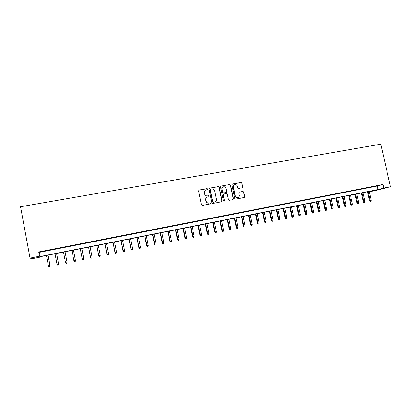 <?xml version="1.0" encoding="UTF-8"?>
<svg xmlns="http://www.w3.org/2000/svg" width="411" height="411" viewBox="0 0 411 411"><rect width="100%" height="100%" fill="white"/><g stroke="black" fill="none" stroke-linecap="round" stroke-linejoin="round"><path stroke-width="0.62" d="M207.771 189.034L207.139 188.592L199.181 190.031L198.585 190.935L201.426 204.791L202.335 205.418L210.298 203.918L210.709 203.281L210.078 202.844L209.05 203.034C207.57 203.157 206.599 202.489 206.147 201.025L205.911 199.874C205.741 198.559 206.235 197.629 207.401 197.085L208.916 196.761L209.24 196.15L208.608 195.713L207.581 195.903C206.101 196.021 205.135 195.348 204.683 193.889L204.447 192.738C204.272 191.449 204.755 190.529 205.89 189.98L207.457 189.635L207.771 189.034M207.432 189.646L207.586 189.142L206.954 188.7L198.837 190.19M210.324 203.913L210.519 203.368L209.887 202.931L209.05 203.034M208.875 196.771L209.055 196.253L208.423 195.811L207.581 195.903M242.166 187.76L242.726 186.877L241.93 183.085L241.052 182.463L232.508 184.005L231.938 184.893L234.779 198.508L235.667 199.124L244.309 197.486L244.776 196.622L243.81 192.029L242.932 191.413L239.176 192.117L238.719 192.975L239.197 195.261C239.341 196.371 238.93 197.141 237.948 197.573C236.638 197.845 235.76 197.321 235.313 195.985L233.438 187.031C233.294 185.957 233.689 185.197 234.624 184.75C235.96 184.441 236.859 184.965 237.322 186.322L237.635 187.812L238.519 188.433L242.166 187.76M383.797 188.043L390.45 186.728L380.802 144.189L20.55 206.743L30.034 258.123L39.528 256.243L40.242 256.521L378.043 189.538L383.797 188.043L382.99 184.472L38.732 251.958L39.528 256.243M219.258 187.19L218.364 186.563L209.62 188.146L209.029 189.045L211.876 202.823L212.775 203.45L221.632 201.77L222.104 200.897L219.258 187.19L218.169 186.676L209.482 188.187M221.128 186.065L229.775 184.503L230.663 185.125L233.505 198.744L233.037 199.618L229.246 200.337L228.352 199.715L227.196 194.172L226.307 193.55L223.846 194.002L223.271 194.901L224.473 200.686L224.139 201.298L223.44 200.881L220.548 186.959L221.128 186.065L229.775 184.503M48.395 250.314L43.088 251.352L48.395 250.314M57.186 248.588L51.92 249.621L57.186 248.588M65.904 246.877L60.684 247.9L65.904 246.877M74.55 245.182L69.382 246.281L74.55 245.182M83.13 243.497L77.972 244.596L83.13 243.497M91.638 241.832L86.49 242.922L91.638 241.832M100.079 240.173L94.941 241.267L100.079 240.173M108.453 238.534L103.325 239.618L108.453 238.534M116.76 236.9L111.643 237.99L116.76 236.9M125.001 235.287L119.894 236.371L125.001 235.287M133.179 233.684L128.083 234.763L133.179 233.684M141.292 232.092L136.205 233.171L141.292 232.092M149.337 230.514L144.266 231.588L149.337 230.514M157.326 228.948L152.26 230.021L157.326 228.948M165.248 227.391L160.192 228.465L165.248 227.391M173.108 225.85L168.068 226.918L173.108 225.85M180.912 224.319L175.882 225.387L180.912 224.319M188.654 222.798L183.635 223.867L188.654 222.798M196.34 221.293L191.326 222.356L196.34 221.293M203.964 219.798L198.96 220.856L203.964 219.798M211.526 218.313L206.538 219.371L211.526 218.313M219.037 216.838L214.059 217.897L219.037 216.838M226.492 215.379L221.524 216.433L226.492 215.379M233.89 213.925L228.927 214.979L233.89 213.925M241.231 212.487L236.279 213.535L241.231 212.487M248.516 211.059L243.579 212.107L248.516 211.059M255.75 209.641L250.823 210.684L255.75 209.641M262.927 208.233L258.01 209.271L262.927 208.233M270.058 206.836L265.152 207.874L270.058 206.836M277.132 205.443L272.236 206.481L277.132 205.443M284.155 204.067L279.269 205.104L284.155 204.067M291.127 202.7L286.251 203.733L291.127 202.7M298.047 201.344L293.182 202.371L298.047 201.344M304.916 199.998L300.061 201.025L304.916 199.998M311.738 198.657L306.894 199.684L311.738 198.657M318.51 197.331L313.675 198.354L318.51 197.331M325.235 196.011L320.41 197.028L325.235 196.011M331.908 194.701L327.094 195.718L331.908 194.701M338.541 193.401L333.737 194.418L338.541 193.401M345.122 192.112L340.329 193.124L345.122 192.112M351.657 190.827L346.874 191.839L351.657 190.827M358.145 189.553L353.373 190.565L358.145 189.553M364.588 188.289L359.825 189.296L364.588 188.289M370.989 187.036L366.237 188.038L370.989 187.036M38.732 251.958L39.461 252.328L377.252 186.029L382.99 184.472M372.602 186.789L377.344 185.787L372.602 186.789M390.45 186.728L376.389 190.36L369.982 191.629L375.433 190.216L40.566 256.644L41.239 256.906L32.248 258.689L30.034 258.123M369.91 191.31L369.982 191.629M41.167 256.526L41.239 256.906M39.461 252.328L40.242 256.521M377.252 186.029L378.043 189.538M205.469 190.195C204.493 190.791 204.092 191.675 204.262 192.841L204.447 192.738M207.396 196.001C205.916 196.119 204.95 195.451 204.498 193.992L204.262 192.841M207.036 197.259C205.993 197.845 205.557 198.744 205.731 199.967L205.911 199.874M208.86 203.126C207.385 203.25 206.42 202.582 205.968 201.118L205.731 199.967M221.58 201.786L221.899 200.989L219.063 187.303M210.658 189.065L210.247 189.697L212.744 201.78L213.376 202.222L214.804 201.924C215.991 201.39 216.494 200.455 216.32 199.124L214.614 190.879C214.167 189.425 213.206 188.757 211.737 188.87L210.658 189.065M210.432 189.168L210.247 189.697M214.912 201.878L213.181 202.31L212.549 201.873L210.057 189.805M232.97 199.633L233.289 198.842L230.448 185.238L229.564 184.616M223.594 194.105L223.065 195.004L224.473 200.686M224.072 201.318L224.267 200.779M226.004 188.428C225.531 187.056 224.622 186.532 223.271 186.851C222.325 187.303 221.93 188.068 222.074 189.142L222.731 192.317L223.625 192.939L226.204 192.456L226.661 191.593L226.004 188.428M222.947 187.015C222.084 187.488 221.724 188.238 221.868 189.25L222.074 189.142M226.132 192.492L223.42 193.042L222.531 192.42L221.868 189.25M234.327 184.899C233.443 185.361 233.078 186.111 233.222 187.139L233.438 187.031M237.964 197.568L237.728 197.67C236.417 197.943 235.539 197.414 235.092 196.083L233.222 187.139M244.232 197.511L244.545 196.72L243.579 192.132L242.706 191.516L239.012 192.204M242.223 187.75L242.5 186.99L241.704 183.198L240.825 182.576L232.2 184.143M48.966 266.811L49.854 266.636L48.966 266.811L48.406 265.809L50.014 265.501L48.082 255.154M49.823 266.636L49.952 265.491L48.025 255.164M48.406 265.809L46.479 255.472M50.014 265.501L49.854 266.636M57.519 265.064L58.393 264.895L57.519 265.064L56.97 264.067L58.542 263.77L56.605 253.464M58.372 264.89L58.506 263.754L56.574 253.469M56.97 264.067L55.038 253.772M58.542 263.77L58.393 264.895M66.998 262.048L65.066 251.784L66.998 262.048L66.854 263.163L66.017 263.343L66.859 263.168L66.998 262.048L65.467 262.341L63.535 252.087M66.007 263.333L65.467 262.341M73.888 260.646L71.951 250.417L73.893 260.625L74.427 261.617L75.264 261.458L74.427 261.627L73.888 260.646L75.403 260.317L73.466 250.114M75.264 261.458L75.403 260.317M82.765 259.927L83.613 259.747L82.765 259.927L82.231 258.951L83.752 258.622L81.815 248.46M82.781 259.916L82.257 258.925L80.32 248.758M82.231 258.951L80.289 248.763M83.752 258.622L83.613 259.747M91.047 258.242L91.894 258.057L91.047 258.242L90.502 257.265L92.038 256.937L90.096 246.816M91.072 258.226L90.548 257.24L88.612 247.114M90.502 257.265L88.56 247.124M92.038 256.937L91.894 258.057M99.257 256.567L100.114 256.382L99.257 256.567L98.717 255.596L100.258 255.262L98.316 245.187M99.298 256.546L98.784 255.565L96.842 245.48M98.717 255.596L96.77 245.495M100.258 255.262L100.114 256.382M107.405 254.902L108.268 254.717L107.405 254.902L106.86 253.941L108.412 253.608L106.47 243.569M107.456 254.882L106.947 253.9L105.005 243.862M106.86 253.941L104.918 243.877M108.412 253.608L108.268 254.717M115.491 253.253L116.359 253.068L115.491 253.253L114.946 252.297L116.503 251.958L114.561 241.966M115.553 253.233L115.054 252.256L113.107 242.254M114.946 252.297L112.999 242.274M116.503 251.958L116.359 253.068M123.516 251.619L124.389 251.434L123.516 251.619L122.966 250.664L124.533 250.325L122.591 240.373M123.588 251.594L123.095 250.618L121.147 240.656M122.966 250.664L121.019 240.682M124.533 250.325L124.389 251.434M131.479 249.996L132.352 249.806L131.479 249.996L130.929 249.045L132.501 248.706L130.559 238.791M131.561 249.97L131.073 248.999L129.126 239.074M130.929 249.045L128.977 239.104M132.501 248.706L132.352 249.806M139.38 248.383L140.259 248.198L139.38 248.383L138.826 247.437L140.408 247.098L138.461 237.224M139.473 248.357L138.99 247.386L137.043 237.507M138.826 247.437L136.878 237.537M140.408 247.098L140.259 248.198M147.22 246.785L148.104 246.595L147.22 246.785L146.665 245.845L148.258 245.501L146.311 235.667M147.323 246.754L144.903 235.945M146.665 245.845L144.713 235.981M148.258 245.501L148.104 246.595M155.004 245.197L155.892 245.007L155.004 245.197L154.449 244.262L156.046 243.918L154.094 234.121M155.117 245.167L152.697 234.398M154.449 244.262L152.491 234.44M156.046 243.918L155.892 245.007M162.725 243.625L163.619 243.435L162.725 243.625L162.165 242.696L163.773 242.346L161.821 232.59M162.848 243.589L160.434 232.862M162.165 242.696L160.213 232.909M163.773 242.346L163.619 243.435M170.39 242.064L171.289 241.868L170.39 242.064L169.83 241.134L171.444 240.789L169.491 231.069M170.524 242.028L168.114 231.342M169.83 241.134L167.873 231.388M171.444 240.789L171.289 241.868M177.999 240.512L178.898 240.317L177.999 240.512L177.434 239.587L179.057 239.238L177.105 229.559M178.138 240.471L175.738 229.831M177.434 239.587L175.482 229.883M179.057 239.238L178.898 240.317M185.546 238.971L186.45 238.781L185.546 238.971L184.986 238.051L186.615 237.702L184.657 228.059M185.7 238.93L183.301 228.326M184.986 238.051L183.029 228.382M186.615 237.702L186.45 238.781M193.042 237.445L193.951 237.25L193.042 237.445L192.476 236.531L194.11 236.176L192.158 226.574M193.201 237.404L190.812 226.841M192.476 236.531L190.519 226.898M194.11 236.176L193.951 237.25M200.481 235.929L201.395 235.734L200.481 235.929L199.916 235.015L201.554 234.666L199.602 225.094M200.65 235.883L198.266 225.362M199.916 235.015L197.953 225.423M201.554 234.666L201.395 235.734M207.863 234.424L208.783 234.224L207.863 234.424L207.298 233.515L208.942 233.16L206.99 223.63M208.043 234.378L205.664 223.892M207.298 233.515L205.336 223.959M208.942 233.16L208.783 234.224M215.194 232.929L216.114 232.729L215.194 232.929L214.624 232.025L216.278 231.67L214.321 222.176M215.385 232.878L213.006 222.438M214.624 232.025L212.662 222.505M216.278 231.67L216.114 232.729M222.469 231.444L223.394 231.249L222.469 231.444L221.899 230.545L223.558 230.191L221.601 220.733M222.664 231.393L220.296 220.99M221.899 230.545L219.936 221.061M223.558 230.191L223.394 231.249M229.692 229.97L230.617 229.775L229.692 229.97L229.117 229.076L230.787 228.722L228.829 219.299M229.898 229.919L227.53 219.556M229.117 229.076L227.16 219.628M230.787 228.722L230.617 229.775M236.859 228.511L237.789 228.311L236.859 228.511L236.289 227.617L237.959 227.262L236.001 217.876M237.075 228.459L234.717 218.128M236.289 227.617L234.327 218.205M237.959 227.262L237.789 228.311M243.98 227.057L244.915 226.862L243.98 227.057L243.404 226.173L245.084 225.814L243.127 216.463M244.201 227.006L241.848 216.715M243.404 226.173L241.442 216.797M245.084 225.814L244.915 226.862M251.044 225.618L251.984 225.418L251.044 225.618L250.469 224.735L252.154 224.375L250.196 215.061M251.275 225.562L248.927 215.313M250.469 224.735L248.506 215.395M252.154 224.375L251.984 225.418M258.062 224.19L259.002 223.99L258.062 224.19L257.481 223.307L259.171 222.947L257.214 213.669M258.303 224.129L255.955 213.915M257.481 223.307L255.519 214.003M259.171 222.947L259.002 223.99M265.028 222.767L265.968 222.567L265.028 222.767L264.448 221.894L266.143 221.529L264.186 212.282M265.275 222.711L262.932 212.533M264.448 221.894L262.485 212.621M266.143 221.529L265.968 222.567M271.943 221.359L272.889 221.154L271.943 221.359L271.363 220.486L273.063 220.121L271.101 210.91M272.195 221.298L269.863 211.156M271.363 220.486L269.4 211.249M273.063 220.121L272.889 221.154M278.807 219.957L279.757 219.757L278.807 219.957L278.226 219.089L279.932 218.724L277.975 209.548M279.069 219.895L276.742 209.795M278.226 219.089L276.264 209.887M279.932 218.724L279.757 219.757M285.624 218.57L286.575 218.364L285.624 218.57L285.044 217.707L286.755 217.337L284.792 208.197M285.897 218.503L283.569 208.439M285.044 217.707L283.076 208.536M286.755 217.337L286.575 218.364M292.396 217.188L293.346 216.982L292.396 217.188L291.81 216.33L293.526 215.96L291.569 206.851M292.673 217.121L290.351 207.093M291.81 216.33L289.847 207.195M293.526 215.96L293.346 216.982M299.116 215.816L300.071 215.616L299.116 215.816L298.53 214.963L300.251 214.593L298.294 205.515M299.403 215.749L297.086 205.757M298.53 214.963L296.567 205.86M300.251 214.593L300.071 215.616M305.789 214.455L306.75 214.254L305.789 214.455L305.203 213.602L306.93 213.237L304.972 204.195M306.082 214.388L303.77 204.431M305.203 213.602L303.241 204.534M306.93 213.237L306.75 214.254M312.417 213.104L313.377 212.903L312.417 213.104L311.831 212.256L313.562 211.886L311.6 202.875M312.72 213.037L310.413 203.111M311.831 212.256L309.868 203.219M313.562 211.886L313.377 212.903M318.998 211.763L319.964 211.557L318.998 211.763L318.412 210.92L320.143 210.545L318.186 201.57M319.306 211.691L317.004 201.806M318.412 210.92L316.444 201.914M320.143 210.545L319.964 211.557M325.533 210.432L326.498 210.227L325.533 210.432L324.942 209.589L326.683 209.22L324.726 200.275M325.846 210.36L323.549 200.506M324.942 209.589L322.979 200.619M326.683 209.22L326.498 210.227M332.021 209.107L332.992 208.901L332.021 209.107L331.436 208.269L333.177 207.899L331.22 198.986M332.345 209.035L330.054 199.217M331.436 208.269L329.468 199.335M333.177 207.899L332.992 208.901M338.469 207.796L339.44 207.586L338.469 207.796L337.878 206.959L339.625 206.584L337.667 197.706M338.798 207.719L336.511 197.938M337.878 206.959L335.915 198.056M339.625 206.584L339.44 207.586M344.87 206.492L345.841 206.281L344.87 206.492L344.279 205.659L346.031 205.284L344.074 196.437M345.204 206.414L342.923 196.664M344.279 205.659L342.317 196.787M346.031 205.284L345.841 206.281M351.225 205.192L352.201 204.986L351.225 205.192L350.634 204.365L352.391 203.99L350.434 195.174M351.569 205.115L349.293 195.4M350.634 204.365L348.672 195.523M352.391 203.99L352.201 204.986M357.539 203.907L358.52 203.697L357.539 203.907L356.948 203.08L358.705 202.705L356.748 193.92M357.889 203.825L355.618 194.146M356.948 203.08L354.986 194.269M358.705 202.705L358.52 203.697M363.812 202.628L364.793 202.418L363.812 202.628L363.216 201.806L364.983 201.431L363.026 192.677M364.167 202.546L361.896 192.898M363.216 201.806L361.254 193.026M364.983 201.431L364.793 202.418M370.039 201.359L371.02 201.149L370.039 201.359L369.443 200.542L371.21 200.162L369.258 191.439M370.398 201.277L368.138 191.66M369.443 200.542L367.48 191.793M371.21 200.162L371.02 201.149"/></g></svg>
